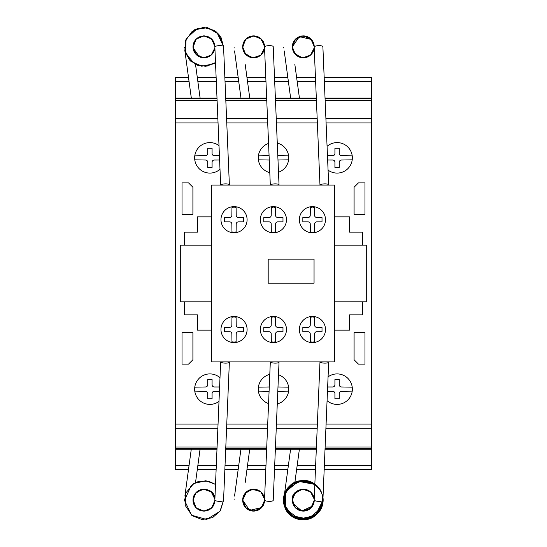 <?xml version="1.0" encoding="UTF-8"?>
<svg xmlns="http://www.w3.org/2000/svg" width="547" height="547" viewBox="0 0 547 547"><rect width="100%" height="100%" fill="white"/><g stroke="black" fill="none" stroke-linecap="round" stroke-linejoin="round"><path stroke-width="0.82" d="M202.069 57.654L194.876 52.984M193.44 49.927L193.002 47.09M193.016 47.439L196.072 39.24L203.566 35.89L211.286 38.68L214.909 46.044M214.369 50.338L213.809 51.705M212.571 53.654L211.299 55.015M207.908 57.093L205.987 57.633M203.108 57.791L200.728 57.332M198.376 56.286L196.995 55.315M194.301 52.027L193.932 51.281M209.515 37.387L210.089 37.75M212.824 40.375L213.453 41.346M214.513 43.835L214.855 45.469M211.074 55.213L210.363 55.767M205.132 57.763L202.308 57.695M199.354 56.799L193.036 47.692L193.009 46.536M193.556 43.411L194.185 41.9M195.416 39.986L197.864 37.743M201.043 36.28L200.257 36.533M203.641 35.89L204.769 35.911M207.381 36.43L208.892 37.052M214.916 46.126L214.937 46.789M193.604 43.275L193.87 42.577M194.643 41.08L195.942 39.377M198.226 37.511L198.958 37.093M200.558 36.43L201.002 36.293M211.99 39.37L212.639 40.136M214.356 50.379L213.255 52.697M211.662 54.673L209.699 56.204M207.641 57.189L204.564 57.804M204.981 57.777L200.564 57.278M194.411 52.239L193.317 49.476M193.043 45.927L193.023 46.174A4.355 0.875 -7.8 0 1 193.05 46.263A4.355 0.875 -7.8 0 1 193.009 46.413L193.016 46.242M193.535 43.48L193.153 45.045M193.583 43.322L194.513 41.292M195.997 39.322L196.982 38.399M198.356 37.428L200.113 36.587M203.463 35.897L206.513 36.184M207.067 36.328L207.675 36.526M212.113 39.5L209.761 37.538M212.585 40.061L213.651 41.695M214.643 44.314L214.786 45.011M193.132 48.539L193.002 46.851L196.038 54.426L203.463 57.811L211.169 55.131L214.889 47.869L214.691 49.175M214.137 50.974L212.79 53.38M212.079 54.242L210.527 55.65M208.845 56.676L206.91 57.421M200.558 57.278L199.983 57.073M197.939 56.013L196.298 54.693M194.923 53.059L194.014 51.452M193.18 48.827L193.105 48.368M193.029 46.03L193.761 42.851M193.836 42.652L194.308 41.661M196.421 38.899L198.438 37.381M201.207 36.239L204.134 35.883M206.356 36.15L209.351 37.292M210.725 38.215L211.279 38.673M213.002 40.628L213.966 42.338M214.697 44.56L214.889 45.839M214.684 49.203L214.52 49.859M213.891 51.534L212.68 53.524M210.937 55.322L210.096 55.951M208.072 57.025L206.39 57.551M204.27 57.818L202.048 57.654M199.142 56.703L198.246 56.211M214.889 45.777L214.937 46.782L211.689 39.063L203.935 35.883L196.202 39.111L193.002 46.851L193.05 45.784M194.602 41.148L195.86 39.473M197.262 38.174L198.903 37.128M208.325 36.786L210.034 37.716M211.969 39.35L213.603 41.613M214.164 50.905L211.894 54.433M210.376 55.76L208.304 56.929M206.636 57.49L204.161 57.818M193.843 51.062L193.159 48.717M193.091 45.469L193.652 43.138M194.739 40.929L196.127 39.179M198.267 37.483L201.467 36.17M204.257 35.89L207.245 36.382M213.672 41.736L214.67 44.437M193.713 42.96L194.117 42.03M194.212 41.839L194.684 41.018M194.978 40.567L195.662 39.692M196.968 38.406L197.993 37.654M211.033 38.461L211.457 38.837M212.728 40.246L213.268 41.032M264.399 48.95L264.283 49.469M264.03 50.338L263.88 50.768M263.545 51.541L263.285 52.054M262.854 52.792L262.492 53.319M262.109 53.818L261.774 54.208M261.644 54.344L261.076 54.905M259.476 56.136L258.663 56.601M256.83 57.346L256.399 57.469M254.198 57.804L253.767 57.825M251.832 57.674L251.47 57.606M251.052 57.517L250.683 57.421M249.111 56.847L248.639 56.621M248.625 56.614L248.242 56.409M243.196 50.228L242.663 47.09M261.938 39.685L262.888 40.97M264.228 44.02L264.57 46.044M262.232 53.654L261.261 54.734M257.569 57.093L255.996 57.565M252.769 57.791L250.608 57.401M248.037 56.286L246.102 54.837M243.962 52.027L243.593 51.281M242.677 47.439L245.528 39.459L252.632 35.931L260.256 38.112L264.42 44.861M242.889 49.08L242.711 45.784M244.017 41.565L243.702 42.194M245.234 39.794L247.182 37.975M253.302 35.89L254.43 35.911M264.577 46.126L264.598 46.789M243.053 43.965L243.224 43.384M244.188 41.271L245.371 39.63M246.116 38.864L248.037 37.415M258.697 37.121L259.381 37.511M261.651 39.37L262.211 40.02M264.016 50.379L263.1 52.382M261.322 54.673L259.64 56.026M257.302 57.189L254.458 57.791M251.982 57.695L250.225 57.278M244.071 52.239L242.977 49.476M242.704 45.927L242.813 45.045M245.658 39.322L246.417 38.591M248.017 37.428L249.774 36.587M251.791 36.04L250.868 36.239M259.326 37.483L260.823 38.57M260.885 38.625L260.406 38.228M262.245 40.061L263.278 41.634M264.338 44.464L264.447 45.011M242.793 48.539L242.663 46.851L245.699 54.426L253.124 57.811L260.83 55.131L264.55 47.869L264.351 49.175M263.798 50.974L262.451 53.38M261.74 54.242L260.187 55.65M258.505 56.676L256.57 57.421M250.793 57.449L249.637 57.073M247.593 56.013L246.164 54.891M244.584 53.059L243.606 51.309M242.841 48.827L242.765 48.348M242.69 46.051L243.203 43.439M243.497 42.652L243.969 41.661M256.017 36.15L258.909 37.237M262.663 40.628L263.647 42.379M264.358 44.567L264.55 45.839M263.524 51.589L262.157 53.756M260.598 55.322L259.504 56.115M257.514 57.114L255.941 57.579M253.924 57.818L251.709 57.654M248.803 56.703L248.106 56.327M244.201 52.457L243.449 50.939M244.153 41.333L245.521 39.473M246.923 38.174L248.741 37.032M250.95 36.218L252.119 35.986M254.075 35.89L256.174 36.184M258.177 36.868L259.791 37.777M261.63 39.35L262.615 40.553M264.55 45.777L264.598 46.782L261.35 39.063L253.596 35.883L245.863 39.111L242.663 46.851M263.825 50.905L261.097 54.885M260.057 55.746L257.993 56.915M256.297 57.49L253.822 57.818M251.62 57.633L244.53 52.97M243.504 51.062L242.82 48.717M242.752 45.469L243.292 43.192M244.365 40.977L245.767 39.206M247.88 37.511L251.128 36.17M253.917 35.89L256.899 36.382M259.333 37.483L261.774 39.5M263.333 41.736L264.331 44.43M248.687 37.059L249.241 36.799M249.733 36.601L250.43 36.362M309.137 56.136L308.392 56.567M292.761 49.927L292.324 47.09M311.599 39.685L312.549 40.97M313.889 44.02L314.231 46.044M313.691 50.338L313.267 51.411M311.893 53.654L310.853 54.796M307.229 57.093L305.568 57.585M302.429 57.791L300.214 57.38M297.698 56.286L295.763 54.837M293.548 51.897L293.254 51.281M292.337 47.439L295.189 39.459L302.293 35.931L309.917 38.112L314.081 44.861M310.375 55.226L309.274 56.047M310.258 55.322L308.679 56.409M308.652 56.423L307.551 56.963M304.453 57.763L301.629 57.695M298.669 56.799L296.946 55.801M294.074 52.799L293.76 52.28M292.549 49.08L292.358 47.692M293.042 42.953L293.76 41.428M294.737 39.986L297.404 37.599M301.452 36.04L304.672 35.972M306.696 36.43L308.228 37.059M308.474 37.189L309.568 37.852M309.718 37.962L310.313 38.427M312.727 41.257L313.848 43.876M314.238 46.126L314.258 46.789M292.351 47.623L292.372 45.784M292.713 43.965L292.884 43.384M293.835 41.292L295.072 39.596M299.879 36.43L300.324 36.293M301.78 35.986L301.089 36.109M308.358 37.121L308.857 37.401M311.311 39.37L311.872 40.02M313.677 50.379L312.494 52.82M310.983 54.673L309.021 56.204M306.963 57.189L303.886 57.804M301.753 57.715L299.886 57.278M296.317 55.315L295.729 54.796M294.245 53.059L292.638 49.476M292.871 43.418L293.602 41.709M295.318 39.322L296.077 38.591M303.202 35.883L300.522 36.239M306.388 36.328L307.25 36.622M308.987 37.483L310.484 38.57M310.546 38.625L310.067 38.228M311.906 40.061L313.048 41.846M313.964 44.314L314.101 45.011M292.454 48.539L292.324 46.851L295.359 54.426L302.785 57.811L310.491 55.131L314.21 47.869L314.012 49.175M313.383 51.144L312.111 53.38M311.4 54.242L309.828 55.657M308.166 56.676L306.799 57.25M304.303 57.777L303.052 57.818M300.358 57.421L299.455 57.127M297.253 56.013L295.954 55.008M292.501 48.827L292.426 48.368M292.351 46.051L292.467 45.059M292.577 44.498L292.864 43.439M293.158 42.652L293.63 41.661M295.599 39.035L297.568 37.497M305.677 36.15L308.672 37.292M312.323 40.628L313.308 42.379M314.019 44.567L314.115 45.059M314.19 48.068L313.841 49.859M313.137 51.691L311.981 53.544M307.284 57.073L304.925 57.702M303.592 57.818L301.301 57.64M298.464 56.703L297.766 56.327M296.337 55.336L295.906 54.96M293.39 51.575L293.11 50.939M292.939 43.234L293.746 41.442M293.78 41.387L295.182 39.473M296.577 38.174L298.224 37.128M303.599 35.89L305.835 36.184M307.646 36.786L309.356 37.716M311.291 39.35L312.084 40.293M314.204 45.777L314.258 46.782L311.011 39.063L303.257 35.883L295.524 39.111L292.324 46.851L299.353 36.615L311.434 39.5M312.713 52.471L310.559 55.069M309.821 55.671L307.599 56.943M305.958 57.49L303.469 57.818M301.055 57.592L294.101 52.84M293.165 51.062L292.481 48.717M312.993 41.736L314.04 44.649M300.583 36.225L300.091 36.362M314.06 498.05L313.944 497.531M313.205 495.459L312.946 494.946M312.515 494.208L312.152 493.681M311.763 493.182L311.4 492.758M311.305 492.656L310.737 492.088M309.137 490.864L307.913 490.194M303.626 489.182L303.25 489.175M301.493 489.326L300.344 489.579M292.761 497.066L292.324 499.91M292.474 501.955L292.365 501.073M292.385 501.339L292.536 502.303M293.534 505.161L293.794 505.626M294.3 506.426L294.669 506.925M298.347 509.934L298.894 510.194M299.394 510.399L300.091 510.638M292.775 503.267L301.773 511.007L312.549 506.03M313.889 502.973L314.231 500.929M313.691 496.662L313.253 495.555M311.893 493.339L310.621 491.985M307.229 489.907L305.568 489.415M302.429 489.209L300.05 489.668M297.698 490.714L295.578 492.341M293.623 494.973L293.254 495.719M292.337 499.561L295.189 507.541L302.293 511.069L309.917 508.888L314.081 502.132M310.375 491.774L309.274 490.953M308.652 490.577L310.258 491.678M304.453 489.237L301.725 489.291M292.549 497.92L292.358 499.308M292.836 503.472L293.472 505.031M294.737 507.007L296.843 509.018M302.963 511.11L304.091 511.083M312.727 505.736L313.438 504.307M314.238 500.874L314.204 501.223M292.351 499.377L292.372 501.216L292.324 500.143L295.524 507.889L303.257 511.117L311.011 507.937L314.258 500.211M292.713 503.035L292.884 503.609M292.925 503.725L293.192 504.423M293.855 505.736L295.578 507.944M300.788 510.823L298.279 509.9M299.879 510.57L300.324 510.707M301.78 511.007L303.51 511.11M303.9 511.096L305.964 510.782M308.358 509.872L309.048 509.483M309.055 509.476L309.424 509.243M311.311 507.63L311.872 506.98M311.879 506.966L312.159 506.597M313.281 504.676L313.828 503.199M313.91 497.394L312.446 494.098M310.983 492.321L308.884 490.707M306.963 489.811L303.886 489.189M301.794 489.278L299.804 489.75M296.317 491.678L295.571 492.355M293.732 494.762L292.638 497.524M292.871 503.575L293.835 505.702M295.318 507.678L296.303 508.601M298.935 510.214L300.036 510.618M302.088 511.048L304.385 511.062M306.388 510.666L307.25 510.378M311.434 507.493L309.082 509.462M311.906 506.932L312.959 505.332M313.964 502.686L314.067 502.187M292.454 498.461L292.324 500.143L295.359 492.573L302.785 489.189L310.491 491.869L314.21 499.131L314.012 497.825M313.458 496.02L312.111 493.62M311.722 493.127L309.848 491.35M308.816 490.666L306.799 489.75M304.091 489.203L303.291 489.175M296.905 491.227L296.016 491.931M294.245 493.941L293.609 494.994M292.501 498.173L292.44 498.529M292.351 500.949L292.864 503.561M293.158 504.341L295.182 507.527M295.79 508.149L297.883 509.688M300.522 510.761L303.482 511.11M305.677 510.85L308.857 509.599M312.323 506.372L313.308 504.621M314.019 502.433L314.21 501.161M313.834 497.107L313.663 496.58M313.185 495.404L311.817 493.244M307.393 489.975L305.602 489.421M305.958 489.503L301.082 489.401M298.464 490.297L297.766 490.666M296.173 491.794L295.688 492.238M293.664 494.891L293.213 495.821M296.577 508.819L298.443 509.989M303.735 511.103L305.739 510.836M307.646 510.214L309.356 509.284M311.291 507.65L312.077 506.707M313.486 496.095L311.51 492.874M309.821 491.329L307.64 490.078M301.281 489.36L294.129 494.112M293.083 496.129L292.481 498.283M292.413 501.524L292.939 503.773M294.026 506.023L295.414 507.773M303.578 511.11L306.559 510.618M312.993 505.264L313.992 502.57M264.399 498.05L264.29 497.558M262.854 494.208L262.581 493.797M259.476 490.864L258.683 490.413M254.198 489.189L253.733 489.175M251.832 489.326L250.683 489.579M245.767 492.491L245.412 492.881M243.196 496.772L242.663 499.91M242.813 501.955L242.704 501.073M248.687 509.934L249.234 510.194M249.733 510.399L250.294 510.59M261.938 507.315L262.95 505.927M264.228 502.973L264.57 500.929M264.03 496.662L263.469 495.295M262.232 493.339L260.864 491.897M257.569 489.907L255.64 489.36M252.769 489.209L250.389 489.668M248.037 490.714L245.911 492.355M242.977 497.524L243.593 495.719M242.677 499.561L245.528 507.541L252.632 511.069L260.256 508.888L264.42 502.132M254.793 489.237L252.468 489.237M242.889 497.92L242.711 501.216L242.663 500.143L249.692 510.385L261.774 507.493M244.174 505.702L243.702 504.799M253.302 511.11L256.174 510.816M264.577 500.874L264.55 501.223M243.053 503.035L243.224 503.609M243.265 503.725L243.531 504.423M244.194 505.736L245.918 507.944M247.887 509.489L248.844 510.016M250.218 510.57L250.663 510.707M250.957 510.782L254.724 511.062M254.15 511.103L256.304 510.782M258.697 509.872L259.887 509.154M261.651 507.63L262.3 506.864M264.187 497.168L263.1 494.618M261.322 492.321L259.702 491.008M257.302 489.811L254.458 489.209M245.658 507.678L246.642 508.601M249.275 510.214L250.376 510.618M252.427 511.048L253.781 511.11M255.709 510.912L257.589 510.378M259.326 509.517L260.823 508.43M262.245 506.932L263.298 505.332M264.304 502.686L264.406 502.187M246.676 491.664L242.663 500.143L245.699 492.573L253.124 489.189L260.83 491.869L264.55 499.131L264.351 497.825M263.798 496.02L262.451 493.62M261.74 492.758L260.187 491.35M258.416 490.276L256.659 489.599M254.642 489.223L253.391 489.182M251.073 489.476L249.794 489.866M247.593 490.987L246.164 492.109M244.584 493.941L243.948 494.994M242.841 498.173L242.765 498.625M242.69 500.949L243.203 503.561M243.497 504.341L243.969 505.339M246.136 508.149L248.222 509.688M250.868 510.761L253.849 511.11M256.017 510.85L259.196 509.599M260.399 508.772L260.905 508.354M262.663 506.372L263.647 504.621M264.358 502.433L264.55 501.161M263.551 495.466L262.157 493.244M260.598 491.678L259.757 491.042M257.651 489.941L255.941 489.421M253.931 489.182L251.709 489.346M248.803 490.297L248.106 490.666M244.16 505.674L245.521 507.527M246.923 508.819L248.782 509.989M250.95 510.782L252.119 511.007M258.17 510.132L259.695 509.284M261.63 507.65L262.492 506.618M263.825 496.095L261.056 492.068M259.36 490.789L251.36 489.415L244.598 493.92M243.347 496.327L242.82 498.283M263.333 505.264L264.331 502.57M242.663 500.143L245.863 507.889L253.596 511.117L261.35 507.937L264.598 500.211M193.44 497.066L193.002 499.91M193.064 501.339L193.228 502.358M200.257 510.467L200.633 510.59M193.016 499.561L196.072 507.76L203.566 511.103L211.286 508.32L214.909 500.949M214.369 496.662L213.809 495.295M212.571 493.339L211.101 491.808M207.908 489.907L205.987 489.36M203.108 489.209L200.722 489.668M198.376 490.714L196.202 492.403M194.301 494.973L193.932 495.719M209.515 509.606L209.87 509.394M214.745 502.187L214.834 501.667M214.691 497.825L214.889 499.124L211.32 492.006L203.881 489.175L196.482 492.129L193.036 499.308L193.057 501.216M193.556 503.589L194.253 505.237M195.416 507.007L197.864 509.257M203.641 511.11L204.769 511.083M207.381 510.57L208.892 509.948M214.916 500.874L214.889 501.223M193.604 503.725L193.87 504.423M194.623 505.879L196.257 507.944M198.226 509.489L198.978 509.913M200.558 510.57L201.002 510.707M204.489 511.103L206.814 510.741M209.036 509.872L210.11 509.236M211.99 507.63L212.639 506.864M214.356 496.621L213.125 494.098M211.662 492.321L210.937 491.678M207.641 489.811L204.564 489.189M204.981 489.223L200.564 489.722M196.995 491.678L196.25 492.355M194.335 494.905L193.317 497.524M193.624 496.498L193.05 500.731A4.355 0.875 7.8 0 0 193.009 500.587L193.153 501.955M193.583 503.671L194.513 505.702M195.997 507.678L196.982 508.601M199.593 510.201L200.715 510.618M202.746 511.048L205.063 511.062M207.067 510.666L207.928 510.378M212.113 507.493L210.698 508.813M212.585 506.932L213.617 505.36M214 495.712L212.79 493.62M212.079 492.758L210.52 491.343M208.845 490.317L206.971 489.592M201.07 489.565L199.983 489.927M197.939 490.987L196.298 492.307M194.923 493.941L194.151 495.261M193.18 498.173L193.057 499.021M193.036 500.997L193.617 503.773M193.836 504.341L194.5 505.674M196.4 508.088L198.513 509.66M206.356 510.85L209.535 509.599M210.732 508.778L211.258 508.348M213.002 506.372L213.966 504.662M214.697 502.433L214.889 501.161M213.795 495.274L212.496 493.244M208.072 489.975L206.281 489.421M204.229 489.182L202.048 489.346M199.142 490.297L198.445 490.673M197.016 491.664L196.366 492.238M193.994 495.596L193.788 496.061M193.132 498.461L193.002 500.143L196.202 507.889L203.935 511.117L211.689 507.937L214.937 500.211M213.48 494.679L211.183 491.876M210.499 491.329L208.236 490.037M206.636 489.503L204.161 489.175M201.877 489.38L195.122 493.661M193.809 496.02L193.159 498.283M193.091 501.524L193.652 503.862M194.725 506.05L196.147 507.835M198.246 509.503L201.467 510.823M204.257 511.11L207.245 510.618M213.672 505.264L214.67 502.563M214.889 499.131L211.169 491.869L203.463 489.189L196.038 492.573L193.002 500.143M283.79 47.274A4.355 0.875 -7.8 0 0 283.736 47.439L283.818 48.047M284.208 50.905L290.642 98.091M292.372 46.263L292.946 50.502M294.847 64.437L299.435 98.091M234.13 499.726A4.355 0.875 7.8 0 1 234.075 499.555L234.157 498.939M234.547 496.088L240.94 449.196L225.713 449.196L266.649 449.196L249.733 449.196L245.186 482.557M242.67 500.587A4.355 0.875 7.8 0 1 242.711 500.731L243.285 496.498M283.79 499.726A4.355 0.875 7.8 0 1 283.736 499.555L283.818 498.953M284.208 496.095L290.601 449.196L275.373 449.196L316.31 449.196L299.394 449.196L294.847 482.557M292.33 500.587A4.355 0.875 7.8 0 1 292.372 500.731L292.946 496.498M184.469 499.726A4.355 0.875 7.8 0 1 184.414 499.555L184.496 498.946M184.886 496.088L191.279 449.196L175.484 449.196L175.484 469.675L188.489 469.675M195.525 482.557L200.072 449.196L216.988 449.196L175.484 449.196L175.484 77.612L188.53 77.612L175.484 77.612M234.13 47.274A4.355 0.875 -7.8 0 0 234.075 47.439L234.157 48.047M234.554 50.926L240.981 98.091M242.711 46.263L243.285 50.502M245.186 64.437L249.774 98.091M184.469 47.274A4.355 0.875 -7.8 0 0 184.414 47.439L184.496 48.054M184.893 50.926L191.32 98.091M193.05 46.263L193.624 50.502M195.525 64.437L200.113 98.091M320.043 185.057A4.355 1.203 -2.4 0 1 324.665 183.867A4.355 1.203 -2.4 0 1 328.692 184.9L322.88 46.673A4.355 1.203 -2.4 0 0 318.477 45.654A4.355 1.203 -2.4 0 0 314.176 47.035L319.974 185.057M270.382 185.057A4.355 1.203 -2.4 0 1 275.004 183.867A4.355 1.203 -2.4 0 1 279.032 184.9L273.22 46.673A4.355 1.203 -2.4 0 0 268.816 45.654A4.355 1.203 -2.4 0 0 264.516 47.035L270.314 185.057M220.721 185.057A4.355 1.203 -2.4 0 1 225.343 183.867A4.355 1.203 -2.4 0 1 229.371 184.9L223.559 46.673A4.355 1.203 -2.4 0 0 219.156 45.654A4.355 1.203 -2.4 0 0 214.855 47.035L220.66 185.057M320.029 361.916A4.355 1.203 2.4 0 0 324.617 363.126A4.355 1.203 2.4 0 0 328.692 362.1L322.88 500.327A4.355 1.203 2.4 0 1 318.477 501.346A4.355 1.203 2.4 0 1 314.176 499.965L319.981 361.916M270.368 361.916A4.355 1.203 2.4 0 0 274.956 363.126A4.355 1.203 2.4 0 0 279.032 362.1L273.22 500.327A4.355 1.203 2.4 0 1 268.816 501.346A4.355 1.203 2.4 0 1 264.516 499.965L270.321 361.916M220.708 361.916A4.355 1.203 2.4 0 0 225.296 363.126A4.355 1.203 2.4 0 0 229.371 362.1L223.559 500.327A4.355 1.203 2.4 0 1 219.156 501.346A4.355 1.203 2.4 0 1 214.855 499.965L220.66 361.916M234.034 342.6A13.066 13.066 0 0 1 220.967 329.533A13.066 13.066 0 0 1 234.034 316.467A13.066 13.066 0 0 1 247.1 329.533A13.066 13.066 0 0 1 234.034 342.6M273.404 342.6A13.066 13.066 0 0 1 260.331 329.533A13.066 13.066 0 0 1 273.404 316.467A13.066 13.066 0 0 1 286.471 329.533A13.066 13.066 0 0 1 273.404 342.6M312.426 342.6A13.066 13.066 0 0 1 299.359 329.533A13.066 13.066 0 0 1 312.426 316.467A13.066 13.066 0 0 1 325.492 329.533A13.066 13.066 0 0 1 312.426 342.6M234.034 232.769A13.066 13.066 0 0 1 220.967 219.703A13.066 13.066 0 0 1 234.034 206.629A13.066 13.066 0 0 1 247.1 219.703A13.066 13.066 0 0 1 234.034 232.769M273.404 232.769A13.066 13.066 0 0 1 260.331 219.703A13.066 13.066 0 0 1 273.404 206.629A13.066 13.066 0 0 1 286.471 219.703A13.066 13.066 0 0 1 273.404 232.769M312.426 232.769A13.066 13.066 0 0 1 299.359 219.703A13.066 13.066 0 0 1 312.426 206.629A13.066 13.066 0 0 1 325.492 219.703A13.066 13.066 0 0 1 312.426 232.769M312.426 207.06L310.354 207.484L310.245 215.347A2.174 2.174 0 0 1 308.07 217.521L302.84 217.521L302.84 221.877L308.084 221.877A2.174 2.174 0 0 1 310.245 224.051L310.354 231.921L312.426 232.345L314.498 231.921L314.607 224.051A2.174 2.174 0 0 1 316.781 221.877L322.012 221.877L322.012 217.521L316.775 217.521A2.174 2.174 0 0 1 314.607 215.347L314.498 207.484L312.426 207.06M273.404 207.06L271.333 207.484L271.223 215.347A2.174 2.174 0 0 1 269.042 217.521L263.818 217.521L263.818 221.877L269.056 221.877A2.174 2.174 0 0 1 271.223 224.051L271.333 231.921L273.404 232.345L275.469 231.921L275.579 224.051A2.174 2.174 0 0 1 277.76 221.877L282.984 221.877L282.984 217.521L277.746 217.521A2.174 2.174 0 0 1 275.579 215.347L275.469 207.484L273.404 207.06M234.034 207.06L231.962 207.484L231.853 215.347A2.174 2.174 0 0 1 229.678 217.521L224.448 217.521L224.448 221.877L229.685 221.877A2.174 2.174 0 0 1 231.853 224.051L231.962 231.921L234.034 232.345L236.106 231.921L236.215 224.051A2.174 2.174 0 0 1 238.389 221.877L243.62 221.877L243.62 217.521L238.376 217.521A2.174 2.174 0 0 1 236.215 215.347L236.106 207.484L234.034 207.06M312.426 316.891L310.354 317.315L310.245 325.185A2.174 2.174 0 0 1 308.07 327.352L302.84 327.352L302.84 331.714L308.084 331.714A2.174 2.174 0 0 1 310.245 333.882L310.354 341.752L312.426 342.176L314.498 341.752L314.607 333.882A2.174 2.174 0 0 1 316.781 331.714L322.012 331.714L322.012 327.352L316.775 327.352A2.174 2.174 0 0 1 314.607 325.178L314.498 317.315L312.426 316.891M273.404 316.891L271.333 317.315L271.223 325.185A2.174 2.174 0 0 1 269.042 327.352L263.818 327.352L263.818 331.714L269.056 331.714A2.174 2.174 0 0 1 271.223 333.882L271.333 341.752L273.404 342.176L275.469 341.752L275.579 333.882A2.174 2.174 0 0 1 277.76 331.714L282.984 331.714L282.984 327.352L277.746 327.352A2.174 2.174 0 0 1 275.579 325.178L275.469 317.315L273.404 316.891M234.034 316.891L231.962 317.315L231.853 325.185A2.174 2.174 0 0 1 229.678 327.352L224.448 327.352L224.448 331.714L229.685 331.714A2.174 2.174 0 0 1 231.853 333.882L231.962 341.752L234.034 342.176L236.106 341.752L236.215 333.882A2.174 2.174 0 0 1 238.389 331.714L243.62 331.714L243.62 327.352L238.376 327.352A2.174 2.174 0 0 1 236.215 325.178L236.106 317.315L234.034 316.891M268.187 259.155L314.053 259.155L314.053 283.155L268.187 283.155L268.187 259.155M211.641 185.057L211.641 361.916L334.484 361.916L334.484 185.057L211.641 185.057M334.484 245.186L362.586 245.186L362.586 232.119L349.512 232.119L349.512 216.872L334.484 216.872M334.484 330.128L349.512 330.128L349.512 314.887L362.586 314.887L362.586 301.814L334.484 301.814L366.285 301.8L366.285 245.165L334.484 245.165M211.641 330.128L197.488 330.128L197.488 314.887L184.421 314.887L184.421 301.814L211.641 301.814L180.715 301.814L180.715 245.186L211.641 245.186L184.421 245.186L184.421 232.119L197.488 232.119L197.488 216.872L211.641 216.872M219.422 391.331L214.253 391.331A2.174 2.174 0 0 0 212.079 393.519L212.079 398.736L207.716 398.736L207.716 393.512A2.174 2.174 0 0 0 205.542 391.337L194.78 391.146A15.248 15.248 0 0 0 218.998 401.389A15.248 15.248 0 0 1 194.78 391.146A15.248 15.248 0 0 1 219.997 377.731M268.57 403.583A15.248 15.248 0 0 1 269.794 374.367M269.268 386.975A2.174 2.174 0 0 1 269.145 386.975L258.382 387.167A15.248 15.248 0 0 0 258.382 391.146L269.083 391.337M328.07 376.869A15.248 15.248 0 0 1 352.22 387.167A15.248 15.248 0 0 1 327.072 400.643M327.072 146.357A15.248 15.248 0 0 1 352.22 155.854A15.248 15.248 0 0 1 328.07 170.131M269.794 172.633A15.248 15.248 0 0 1 268.57 143.417M269.083 155.663L258.382 155.854A15.248 15.248 0 0 0 258.382 159.833L269.145 160.025A2.174 2.174 0 0 1 269.268 160.025M219.997 169.269A15.248 15.248 0 0 1 194.65 157.844A15.248 15.248 0 0 1 218.998 145.611M219.422 155.663L214.253 155.663A2.174 2.174 0 0 1 212.079 153.488L212.079 148.258L207.716 148.258L207.716 153.488A2.174 2.174 0 0 1 205.542 155.663L194.78 155.854A15.248 15.248 0 0 0 194.78 159.833L205.542 160.025A2.174 2.174 0 0 1 207.716 162.199L207.716 167.423L212.079 167.423L212.079 162.199A2.174 2.174 0 0 1 214.253 160.025L219.607 160.018M277.274 143.068A15.248 15.248 0 0 1 288.618 155.854L277.855 155.663A2.174 2.174 0 0 1 277.801 155.663M277.985 160.018L288.618 159.833M288.618 155.854A15.248 15.248 0 0 1 278.498 172.243M352.22 155.854L341.458 155.663A2.174 2.174 0 0 1 339.277 153.488L339.277 148.258L334.921 148.258L334.921 153.488A2.174 2.174 0 0 1 332.747 155.663L327.462 155.663M327.646 160.018L332.74 160.025A2.174 2.174 0 0 1 334.921 162.199L334.921 167.423L339.277 167.423L339.277 162.199A2.174 2.174 0 0 1 341.458 160.025L352.22 159.833M352.22 387.167L341.458 386.975A2.174 2.174 0 0 1 339.277 384.801L339.277 379.577L334.921 379.577L334.921 384.801A2.174 2.174 0 0 1 332.747 386.975L327.646 386.975M327.462 391.337L332.74 391.337A2.174 2.174 0 0 1 334.921 393.512L334.921 398.736L339.277 398.736L339.277 393.519A2.174 2.174 0 0 1 341.458 391.337L352.22 391.146M278.498 374.75A15.248 15.248 0 0 1 288.618 387.167L277.985 386.975M277.801 391.337A2.174 2.174 0 0 1 277.855 391.337L288.618 391.146M288.618 387.167A15.248 15.248 0 0 1 277.274 403.932M194.78 387.167L205.542 386.975A2.174 2.174 0 0 0 207.716 384.801L207.716 379.577L212.079 379.577L212.079 384.801A2.174 2.174 0 0 0 214.253 386.975L219.607 386.975M371.516 77.612L324.18 77.612L371.516 77.612L371.516 81.592L324.35 81.592M315.462 77.612L296.645 77.612L315.462 77.612M287.852 77.612L274.519 77.612L287.852 77.612M265.801 77.612L246.984 77.612L265.801 77.612M238.191 77.612L224.865 77.612L238.191 77.612M216.14 77.612L197.323 77.612L216.14 77.612M324.173 469.675L371.516 469.675L324.173 469.675L371.516 469.675L371.516 81.592M371.516 98.091L325.041 98.091L371.516 98.091M316.323 98.091L275.38 98.091L316.323 98.091M266.662 98.091L225.72 98.091L266.662 98.091M217.002 98.091L175.484 98.091L217.002 98.091M371.516 98.672L325.068 98.672M316.351 98.672L275.408 98.672M266.69 98.672L225.747 98.672M217.029 98.672L175.484 98.672M371.516 100.265L325.137 100.265M316.412 100.265L275.476 100.265M266.751 100.265L225.815 100.265M217.091 100.265L175.484 100.265M371.516 118.562L325.903 118.562L371.516 118.562M317.185 118.562L276.242 118.562L317.185 118.562M267.524 118.562L226.581 118.562L267.524 118.562M217.863 118.562L175.484 118.562L217.863 118.562M371.516 424.082L326.087 424.082M317.369 424.082L276.426 424.082M267.709 424.082L226.766 424.082M218.048 424.082L175.484 424.082M371.516 428.725L325.889 428.725L371.516 428.725M317.171 428.725L276.228 428.725L317.171 428.725M267.51 428.725L226.567 428.725L267.51 428.725M217.85 428.725L175.484 428.725L217.85 428.725M371.516 447.022L325.123 447.022M316.405 447.022L275.462 447.022M266.745 447.022L225.802 447.022M217.084 447.022L175.484 447.022M371.516 448.615L325.055 448.615M316.337 448.615L275.394 448.615M266.676 448.615L225.733 448.615M217.015 448.615L175.484 448.615M371.516 449.196L325.034 449.196M315.448 469.675L296.604 469.675M287.811 469.675L274.512 469.675M265.787 469.675L246.943 469.675M238.15 469.675L224.851 469.675M216.127 469.675L197.282 469.675M364.979 182.889L364.979 214.253L354.087 214.253L354.087 187.245L358.442 182.889L364.979 182.889M354.087 332.747L364.979 332.747L364.979 364.104L358.442 364.104L354.087 359.755L354.087 332.747M192.906 187.245L192.906 214.253L182.021 214.253L182.021 182.889L188.551 182.889L192.906 187.245M182.021 332.747L192.906 332.747L192.906 359.755L188.551 364.104L182.021 364.104L182.021 332.747M315.633 81.592L297.185 81.592M288.392 81.592L274.69 81.592M265.972 81.592L247.524 81.592M238.731 81.592L225.029 81.592M216.311 81.592L197.864 81.592M189.071 81.592L175.484 81.592M371.516 122.918L326.087 122.918M317.369 122.918L276.426 122.918M267.709 122.918L226.766 122.918M218.048 122.918L175.484 122.918M316.31 449.196L275.373 449.196M266.649 449.196L225.713 449.196M216.988 449.196L175.484 449.196M371.516 465.682L324.337 465.682M315.619 465.682L297.151 465.682M288.358 465.682L274.676 465.682M265.958 465.682L247.49 465.682M238.697 465.682L225.015 465.682M216.297 465.682L197.829 465.682M189.036 465.682L175.484 465.682M223.477 46.447L218.841 34.229L207.58 27.685L194.732 29.675L185.959 39.357L185.631 53.503L194.964 64.156L205.46 66.303L215.511 62.584L213.515 63.862L201.645 66.221L190.671 61.127L184.818 50.55L186.329 38.529L197.303 28.519L207.566 27.678L216.824 32.184L223.477 46.447L220.995 37.326L214.52 30.447L203.252 27.357L192.257 31.254L185.454 40.724L185.269 52.403L189.939 60.409L197.843 65.373L207.04 66.119L215.511 62.584M214.937 46.851C213.392 38.023 208.27 34.673 199.566 36.806C196.346 38.304 194.267 40.765 193.33 44.191C192.387 48.861 193.768 52.697 197.474 55.691C205.877 59.726 211.655 57.353 214.8 48.567M264.598 46.851C263.066 38.051 257.958 34.693 249.282 36.786C244.974 38.885 242.765 42.338 242.663 47.138C242.923 51.391 244.919 54.556 248.659 56.628C256.632 59.254 261.904 56.567 264.461 48.567M314.258 46.851C312.727 38.051 307.619 34.693 298.942 36.786L293.753 41.435C290.977 47.794 292.501 52.861 298.334 56.635C306.306 59.247 311.571 56.56 314.122 48.567M292.33 46.372L292.392 45.606M292.501 44.895L292.768 43.767M293.814 41.326L294.088 40.881M294.32 40.546L294.642 40.109M295.38 39.261L295.824 38.816M295.927 38.721L297.089 37.805M304.05 35.911L305.288 36.068M305.65 36.143L306.682 36.423M307.175 36.594L308.323 37.107M310.361 38.468L311.448 39.521M312.173 40.41L312.563 40.998M313.452 42.714L313.629 43.186M314.252 46.365L314.258 46.782M306.156 57.442L304.508 57.756M304.337 57.77L303.681 57.818M322.798 500.143C322.231 509.613 317.465 515.876 308.501 518.946C296.515 522.747 283.079 512.327 283.79 499.773C283.038 476.786 320.009 474.112 322.539 496.997C327.318 521.852 287.455 527.876 284.214 504.211C282.833 495.869 285.513 489.148 292.262 484.054C302.935 475.883 320.795 483.309 322.457 496.505C325.684 509.339 312.077 522.775 298.977 519.171C285.349 516.806 278.929 497.989 288.05 487.972C295.838 476.881 315.51 478.933 320.884 491.712C329.232 506.953 311.113 525.804 295.551 518.05C280.837 512.532 279.886 489.661 294.074 482.953C306.183 475.733 323.304 485.859 322.798 499.985C323.359 512.553 309.814 522.823 297.876 518.884C290.696 516.539 286.156 511.705 284.249 504.396C278.149 482.433 312.884 470.933 321.096 492.184C331.427 512.389 299.886 530.638 287.537 511.65C273.815 494.919 298.313 470.618 314.956 484.512C329.916 494.447 321.527 520.382 303.558 519.65C288.344 520.614 277.951 501.134 287.271 489.025C299.435 469.47 331.639 487.774 321.055 508.204C313.486 520.176 303.571 522.617 291.298 515.527C281.131 508.19 281.459 491.24 291.913 484.3C302.751 478.153 312.043 479.958 319.783 489.729C327.503 500.888 319.646 518.002 306.163 519.445C296.412 520.259 289.418 516.252 285.192 507.418C276.228 488.307 304.638 470.639 317.814 487.124C328.248 497.695 321.137 517.756 306.375 519.404C300.932 520.19 295.989 518.959 291.551 515.725C286.525 511.746 283.934 506.556 283.784 500.149L285.835 508.847L291.551 515.725L306.375 519.404L318.012 512.949L322.792 500.553L317.937 513.031L306.163 519.445L293.595 517.072L285.192 507.418L284.467 495.042L291.325 484.738L302.983 480.642L314.833 484.416L303.394 480.642L291.913 484.3L286.019 491.076L283.784 499.767L285.678 508.532L291.298 515.527L307.961 519.089L321.055 508.204L322.792 500.553L317.062 513.968L303.558 519.65L293.363 516.936L286.074 509.319L283.818 499.008L287.271 489.025L300.125 480.895L314.833 484.416L298.224 481.305L285.582 491.965L285.753 508.683L298.977 519.171L315.393 515.445L322.792 500.553L317.978 512.983L306.299 519.418L292.228 516.211L284.214 504.211L285.178 492.909L292.262 484.054L303.53 480.642L314.833 484.416L305 480.71L294.703 482.632L286.826 489.688L283.79 499.773L285.698 508.56L291.332 515.561L299.517 519.281L308.501 518.946L318.689 512.115L322.792 500.553M314.258 500.143C312.727 508.949 307.612 512.307 298.935 510.214C294.58 508.074 292.378 504.58 292.33 499.732C290.792 488.97 311.127 483.924 314.122 498.433M264.598 500.143C263.066 508.949 257.952 512.307 249.275 510.214C244.919 508.074 242.718 504.58 242.67 499.732C243.812 492.457 248.065 488.991 255.422 489.326C260.393 490.42 263.401 493.456 264.461 498.433M198.287 481.483L191.354 485.271L184.462 500.32L191.614 515.233L206.622 519.472L219.935 511.356L223.47 500.553L220.427 510.618L212.571 517.653L202.034 519.554L192.134 515.65L185.18 505.38L185.816 493.011L193.747 483.527L205.836 480.724L215.511 484.416L208.53 481.175L198.711 481.36M214.937 500.143C213.398 508.963 208.284 512.313 199.593 510.201C196.373 508.717 194.288 506.262 193.337 502.843C190.233 486.372 214.424 485.435 214.8 498.433"/></g></svg>
